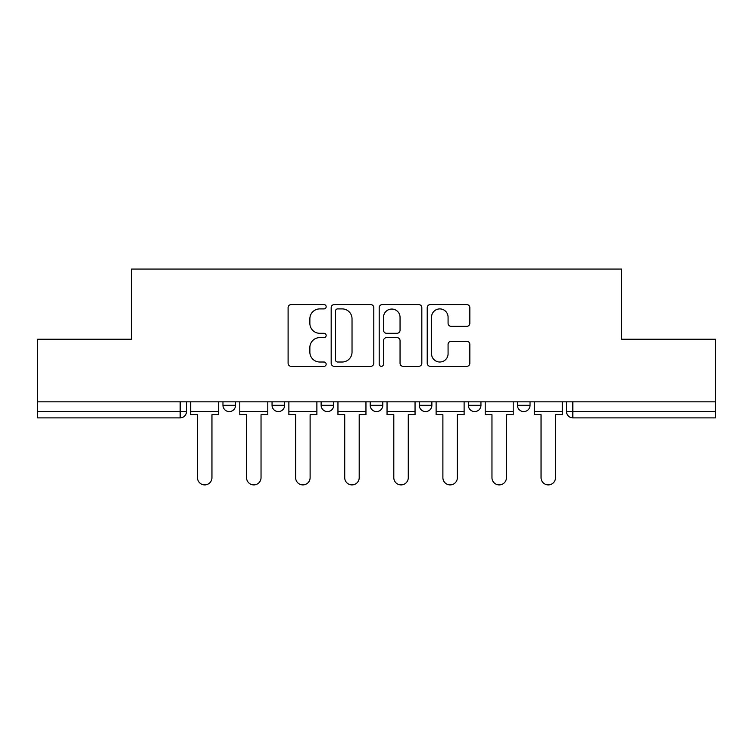 <?xml version="1.0" encoding="UTF-8"?>
<svg xmlns="http://www.w3.org/2000/svg" width="753" height="753" viewBox="0 0 753 753"><rect width="100%" height="100%" fill="white"/><g stroke="black" fill="none" stroke-linecap="round" stroke-linejoin="round"><path stroke-width="1.13" d="M326.162 306.735A2.165 2.165 0 0 0 323.997 304.57L291.185 304.57A3.087 3.087 0 0 0 288.098 307.657L288.098 363.247A3.087 3.087 0 0 0 291.185 366.334L323.997 366.334A2.165 2.165 0 0 0 326.162 364.179A2.165 2.165 0 0 0 323.997 362.014L319.752 362.014A9.883 9.883 0 0 1 309.869 352.131L309.869 347.5A9.883 9.883 0 0 1 319.752 337.617L323.997 337.617A2.165 2.165 0 0 0 326.162 335.452A2.165 2.165 0 0 0 323.997 333.297L319.752 333.297A9.883 9.883 0 0 1 309.869 323.414L309.869 318.783A9.883 9.883 0 0 1 319.752 308.899L323.997 308.899A2.165 2.165 0 0 0 326.162 306.735M517.452 401.838L517.452 405.302L530.037 405.302A6.297 6.297 0 0 1 523.74 411.59A6.297 6.297 0 0 1 517.452 405.302L517.452 401.838M468.366 401.838L468.366 405.302L480.951 405.302A6.297 6.297 0 0 1 474.663 411.59A6.297 6.297 0 0 1 468.366 405.302L468.366 401.838M370.203 401.838L370.203 405.302L382.797 405.302A6.297 6.297 0 0 1 376.5 411.59A6.297 6.297 0 0 1 370.203 405.302L370.203 401.838M466.756 326.341A3.087 3.087 0 0 0 469.844 323.253L469.844 307.657A3.087 3.087 0 0 0 466.756 304.57L430.311 304.57A3.087 3.087 0 0 0 427.224 307.657L427.224 363.247A3.087 3.087 0 0 0 430.311 366.334L466.756 366.334A3.087 3.087 0 0 0 469.844 363.247L469.844 344.413A3.087 3.087 0 0 0 466.756 341.325L451.16 341.325A3.087 3.087 0 0 0 448.073 344.413L448.073 353.75A8.264 8.264 0 0 1 439.808 362.014A8.264 8.264 0 0 1 431.544 353.75L431.544 317.154A8.264 8.264 0 0 1 439.808 308.899A8.264 8.264 0 0 1 448.073 317.154L448.073 323.253A3.087 3.087 0 0 0 451.16 326.341L466.756 326.341M37.65 401.838L37.65 339.226L131.408 339.226L131.408 269.066L621.592 269.066L621.592 339.226L715.35 339.226L715.35 401.838L37.65 401.838L37.65 411.59L186.471 411.59L186.471 401.838L186.471 411.59A6.297 6.297 0 0 1 180.174 417.887L37.65 417.887L37.65 411.59M373.799 307.657A3.087 3.087 0 0 0 370.711 304.57L334.266 304.57A3.087 3.087 0 0 0 331.179 307.657L331.179 363.247A3.087 3.087 0 0 0 334.266 366.334L370.711 366.334A3.087 3.087 0 0 0 373.799 363.247L373.799 307.657M382.289 304.57L418.734 304.57A3.087 3.087 0 0 1 421.821 307.657L421.821 363.247A3.087 3.087 0 0 1 418.734 366.334L403.137 366.334A3.087 3.087 0 0 1 400.05 363.247L400.05 340.704A3.087 3.087 0 0 0 396.963 337.617L386.618 337.617A3.087 3.087 0 0 0 383.522 340.704L383.522 364.179A2.165 2.165 0 0 1 381.366 366.334A2.165 2.165 0 0 1 379.201 364.179L379.201 307.657A3.087 3.087 0 0 1 382.289 304.57M566.529 401.838L566.529 411.59L715.35 411.59L715.35 417.887L572.826 417.887A6.297 6.297 0 0 1 566.529 411.59M715.35 401.838L715.35 411.59M530.037 401.838L530.037 405.302L530.037 401.838M480.951 405.302L480.951 401.838L480.951 405.302A6.297 6.297 0 0 1 474.663 411.59M431.874 401.838L431.874 405.302A6.297 6.297 0 0 1 425.577 411.59A6.297 6.297 0 0 1 419.289 405.302A6.297 6.297 0 0 0 425.577 411.59A6.297 6.297 0 0 0 431.874 405.302L431.874 401.838M419.289 401.838L419.289 405.302L431.874 405.302M382.797 401.838L382.797 405.302M333.711 401.838L333.711 405.302A6.297 6.297 0 0 1 327.423 411.59A6.297 6.297 0 0 1 321.126 405.302A6.297 6.297 0 0 0 327.423 411.59A6.297 6.297 0 0 0 333.711 405.302L321.126 405.302L321.126 401.838M272.049 401.838L272.049 405.302L284.634 405.302L284.634 401.838L284.634 405.302A6.297 6.297 0 0 1 278.337 411.59A6.297 6.297 0 0 1 272.049 405.302A6.297 6.297 0 0 0 278.337 411.59M222.963 401.838L222.963 405.302L235.548 405.302L235.548 401.838L235.548 405.302A6.297 6.297 0 0 1 229.26 411.59A6.297 6.297 0 0 1 222.963 405.302A6.297 6.297 0 0 0 229.26 411.59M180.174 401.838L180.174 417.887A6.297 6.297 0 0 0 186.471 411.59M337.664 308.899A2.165 2.165 0 0 0 335.499 311.055L335.499 359.849A2.165 2.165 0 0 0 337.664 362.014L342.144 362.014A9.883 9.883 0 0 0 352.028 352.131L352.028 318.783A9.883 9.883 0 0 0 342.144 308.899L337.664 308.899M400.05 317.314A8.264 8.264 0 0 0 391.786 309.05A8.264 8.264 0 0 0 383.522 317.314L383.522 330.2A3.087 3.087 0 0 0 386.618 333.297L396.963 333.297A3.087 3.087 0 0 0 400.05 330.2L400.05 317.314M190.716 411.59L190.716 414.743L197.484 414.743L197.484 477.666A7.238 7.238 0 0 0 204.712 484.904A7.238 7.238 0 0 0 211.951 477.666L211.951 414.743L218.718 414.743L218.718 411.59L190.716 411.59L190.716 401.838M218.718 411.59L218.718 401.838M239.793 411.59L239.793 414.743L246.56 414.743L246.56 477.666A7.238 7.238 0 0 0 253.799 484.904A7.238 7.238 0 0 0 261.037 477.666L261.037 414.743L267.795 414.743L267.795 411.59L239.793 411.59L239.793 401.838M267.795 411.59L267.795 401.838M288.879 411.59L288.879 414.743L295.637 414.743L295.637 477.666A7.238 7.238 0 0 0 302.875 484.904A7.238 7.238 0 0 0 310.114 477.666L310.114 414.743L316.881 414.743L316.881 411.59L288.879 411.59L288.879 401.838M316.881 411.59L316.881 401.838M337.956 411.59L337.956 414.743L344.723 414.743L344.723 477.666A7.238 7.238 0 0 0 351.962 484.904A7.238 7.238 0 0 0 359.2 477.666L359.2 414.743L365.958 414.743L365.958 411.59L337.956 411.59L337.956 401.838M365.958 411.59L365.958 401.838M387.042 411.59L387.042 414.743L393.8 414.743L393.8 477.666A7.238 7.238 0 0 0 401.038 484.904A7.238 7.238 0 0 0 408.277 477.666L408.277 414.743L415.044 414.743L415.044 411.59L387.042 411.59L387.042 401.838M415.044 411.59L415.044 401.838M436.119 411.59L436.119 414.743L442.886 414.743L442.886 477.666A7.238 7.238 0 0 0 450.125 484.904A7.238 7.238 0 0 0 457.363 477.666L457.363 414.743L464.121 414.743L464.121 411.59L436.119 411.59L436.119 401.838M464.121 411.59L464.121 401.838M485.205 411.59L485.205 414.743L491.963 414.743L491.963 477.666A7.238 7.238 0 0 0 499.201 484.904A7.238 7.238 0 0 0 506.44 477.666L506.44 414.743L513.207 414.743L513.207 411.59L485.205 411.59L485.205 401.838M513.207 411.59L513.207 401.838M534.282 411.59L534.282 414.743L541.049 414.743L541.049 477.666A7.238 7.238 0 0 0 548.288 484.904A7.238 7.238 0 0 0 555.516 477.666L555.516 414.743L562.284 414.743L562.284 411.59L534.282 411.59L534.282 401.838M562.284 411.59L562.284 401.838M572.826 401.838L572.826 417.887"/></g></svg>
